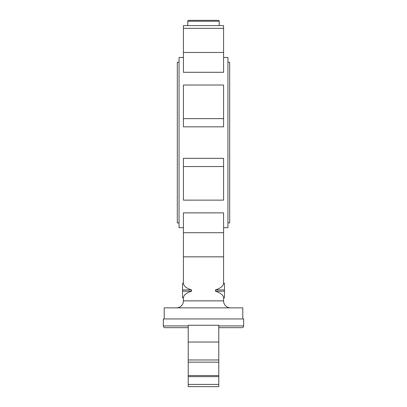 <?xml version="1.0" encoding="UTF-8"?>
<svg xmlns="http://www.w3.org/2000/svg" width="407" height="407" viewBox="0 0 407 407"><rect width="100%" height="100%" fill="white"/><g stroke="black" fill="none" stroke-linecap="round" stroke-linejoin="round"><path stroke-width="0.61" d="M183.42 28.327L223.58 28.327L223.58 25.59L183.42 25.59L183.42 72.288L223.58 72.288L223.58 52.467L183.42 52.467M218.34 20.35A0.875 0.875 0 0 1 219.215 21.225L187.785 21.225A0.875 0.875 0 0 1 188.66 20.35L218.34 20.35L188.66 20.35M223.58 57.458L227.945 57.458L227.945 227.706L223.58 227.706M183.42 57.458L179.055 57.458L179.055 227.706L183.42 227.706M227.945 222.904L229.69 222.904L229.69 62.256L227.945 62.256M179.055 62.256L177.31 62.256L177.31 222.904L179.055 222.904M218.778 325.931L243.661 325.931A1.745 1.745 0 0 1 241.916 327.676L218.778 327.676L241.916 327.676M165.084 327.676L188.222 327.676L165.084 327.676A1.745 1.745 0 0 1 163.339 325.931L163.339 318.946L243.661 318.946L243.661 325.931M242.791 318.946L242.791 307.855L164.209 307.855L164.209 318.946M230.566 307.855A6.985 6.985 0 0 1 223.58 300.87L183.42 300.87A6.985 6.985 0 0 1 176.435 307.855M183.42 283.343L183.42 283.343C183.669 286.06 186.391 288.253 191.575 289.921L191.575 291.214C186.391 292.882 183.674 295.075 183.42 297.792L182.545 297.792L182.545 283.287L183.42 283.343M183.42 232.692L183.42 256.837L223.58 256.837L223.58 232.692L183.42 232.692L183.42 212.871L223.58 212.871L223.58 232.692M183.42 118.62L183.42 126.831L223.58 126.831L223.58 118.62L183.42 118.62L183.42 85.027L223.58 85.027L223.58 118.62M183.42 166.544L183.42 200.137L223.58 200.137L223.58 166.544L183.42 166.544L183.42 158.333L223.58 158.333L223.58 166.544M223.58 28.327L223.58 52.467M224.455 283.343L224.455 297.843L223.58 297.792C223.326 295.075 220.609 292.882 215.425 291.214L215.425 289.921C220.609 288.253 223.331 286.06 223.58 283.343L224.455 283.343M188.222 386.609L218.778 386.65L188.222 386.609L188.222 325.264L218.778 325.264L218.778 359.976L188.222 359.976M218.778 359.976L218.778 362.159L188.222 362.159M218.778 362.159L218.778 375.539L188.222 375.539M218.778 375.539L218.778 376.638L188.222 376.638M218.778 376.638L218.778 384.427L188.222 384.427M218.778 384.427L218.778 386.609M188.222 325.931L163.339 325.931M224.455 291.214L215.425 291.214M224.455 289.921L215.425 289.921M191.575 289.921L182.545 289.921M191.575 291.214L182.545 291.214M218.778 342.038L188.222 342.038M187.785 25.59L187.785 21.225M183.42 300.87L183.42 297.843L182.545 297.843M182.545 283.287L183.42 283.287L183.42 256.837M223.58 300.87L223.58 297.843L224.455 297.843M223.58 256.837L223.58 283.287L224.455 283.287M219.215 25.59L219.215 21.225"/></g></svg>
